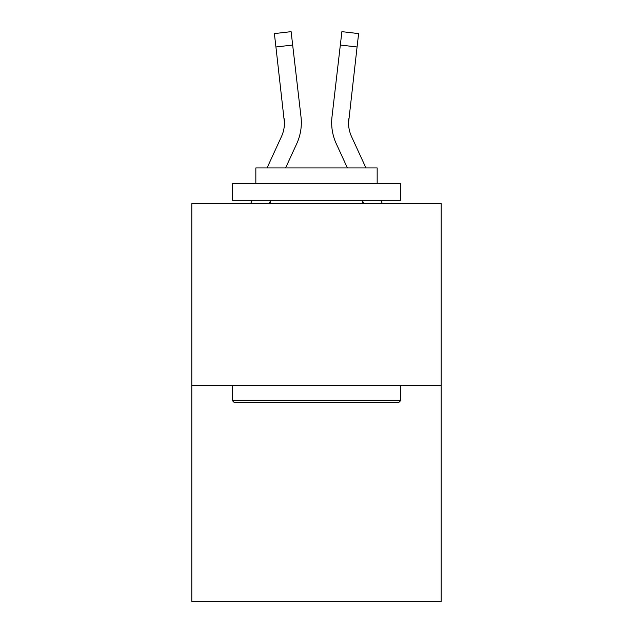 <?xml version="1.0" encoding="UTF-8"?>
<svg xmlns="http://www.w3.org/2000/svg" width="633" height="633" viewBox="0 0 633 633"><rect width="100%" height="100%" fill="white"/><g stroke="black" fill="none" stroke-linecap="round" stroke-linejoin="round"><path stroke-width="0.95" d="M441.201 385.655L441.201 203.668L191.799 203.668L191.799 601.35L441.201 601.35L441.201 385.655L191.799 385.655M269.175 203.668L270.663 200.424L269.175 203.668M296.711 143.762L285.594 167.943L296.711 143.762A50.553 50.553 0 0 0 300.999 116.82L292.668 45.038L275.925 46.984L274.374 33.596L291.109 31.65L274.374 33.596L291.109 31.65L274.374 33.596L291.109 31.65L274.374 33.596L291.109 31.65L274.374 33.596L291.109 31.65L274.374 33.596L291.109 31.65L274.374 33.596L291.109 31.65L274.374 33.596L291.109 31.65L274.374 33.596L291.109 31.65L274.374 33.596L291.109 31.65L274.374 33.596L291.109 31.65L274.374 33.596L291.109 31.65L274.374 33.596L291.109 31.65L274.374 33.596L291.109 31.65L274.374 33.596L291.109 31.65L274.374 33.596L291.109 31.65L274.374 33.596L291.109 31.65L274.374 33.596L291.109 31.65L274.374 33.596L291.109 31.65L274.374 33.596L291.109 31.65L274.374 33.596L291.109 31.65L274.374 33.596L291.109 31.65L274.374 33.596L291.109 31.65L274.374 33.596L291.109 31.65L292.668 45.038M267.055 167.943L281.4 136.72A33.699 33.699 0 0 0 284.478 123.055L275.925 46.984M301.245 125.627L301.324 123.554M300.762 114.795L300.999 116.82L300.762 114.795M382.372 203.668L380.821 200.297L382.372 203.668M348.743 118.759L348.577 124.63L348.743 118.759A33.699 33.699 0.4 0 0 351.6 136.72L365.945 167.943L351.6 136.72A33.699 33.699 0 0 1 348.522 123.047L357.075 46.984L340.332 45.038L341.891 31.65L358.626 33.596L341.891 31.65L358.626 33.596L341.891 31.65L358.626 33.596L341.891 31.65L358.626 33.596L341.891 31.65L358.626 33.596L341.891 31.65L358.626 33.596L341.891 31.65L358.626 33.596L341.891 31.65L358.626 33.596L341.891 31.65L358.626 33.596L341.891 31.65L358.626 33.596L341.891 31.65L358.626 33.596L341.891 31.65L358.626 33.596L341.891 31.65L358.626 33.596L341.891 31.65L358.626 33.596L357.075 46.984M331.668 123.134L331.755 125.627L331.668 123.134M347.406 167.943L336.289 143.762A50.553 50.553 0.4 0 1 332.001 116.82L340.332 45.038M281.4 136.72A33.699 33.699 0 0 0 284.478 123.055A33.699 33.699 0 0 1 281.4 136.72A33.699 33.699 0 0 0 284.478 123.055A33.699 33.699 0 0 1 281.4 136.72A33.699 33.699 0 0 0 284.478 123.055A33.699 33.699 0 0 1 281.4 136.72A33.699 33.699 0 0 0 284.478 123.055A33.699 33.699 0 0 1 281.4 136.72A33.699 33.699 0 0 0 284.478 123.055A33.699 33.699 0 0 1 281.4 136.72A33.699 33.699 0 0 0 284.478 123.055A33.699 33.699 0 0 1 281.4 136.72A33.699 33.699 0 0 0 284.478 123.055A33.699 33.699 0 0 1 281.4 136.72A33.699 33.699 0 0 0 284.478 123.055A33.699 33.699 0 0 1 281.4 136.72A33.699 33.699 0 0 0 284.478 123.055L284.257 118.759A33.699 33.699 0 0 1 281.4 136.72M398.735 402.509L234.265 402.509L232.248 400.483L400.752 400.483L398.735 402.509M232.248 183.443L400.752 183.443L400.752 200.297L232.248 200.297L232.248 183.443M377.165 183.443L377.165 167.943L255.835 167.943L255.835 183.443M232.248 385.655L232.248 400.483M400.752 385.655L400.752 400.483M270.663 200.297L270.663 203.668M362.337 200.297L362.337 203.668M250.628 203.668L252.179 200.297M291.109 31.65L274.374 33.596M363.825 203.668L362.337 200.424M358.626 33.596L341.891 31.65"/></g></svg>
